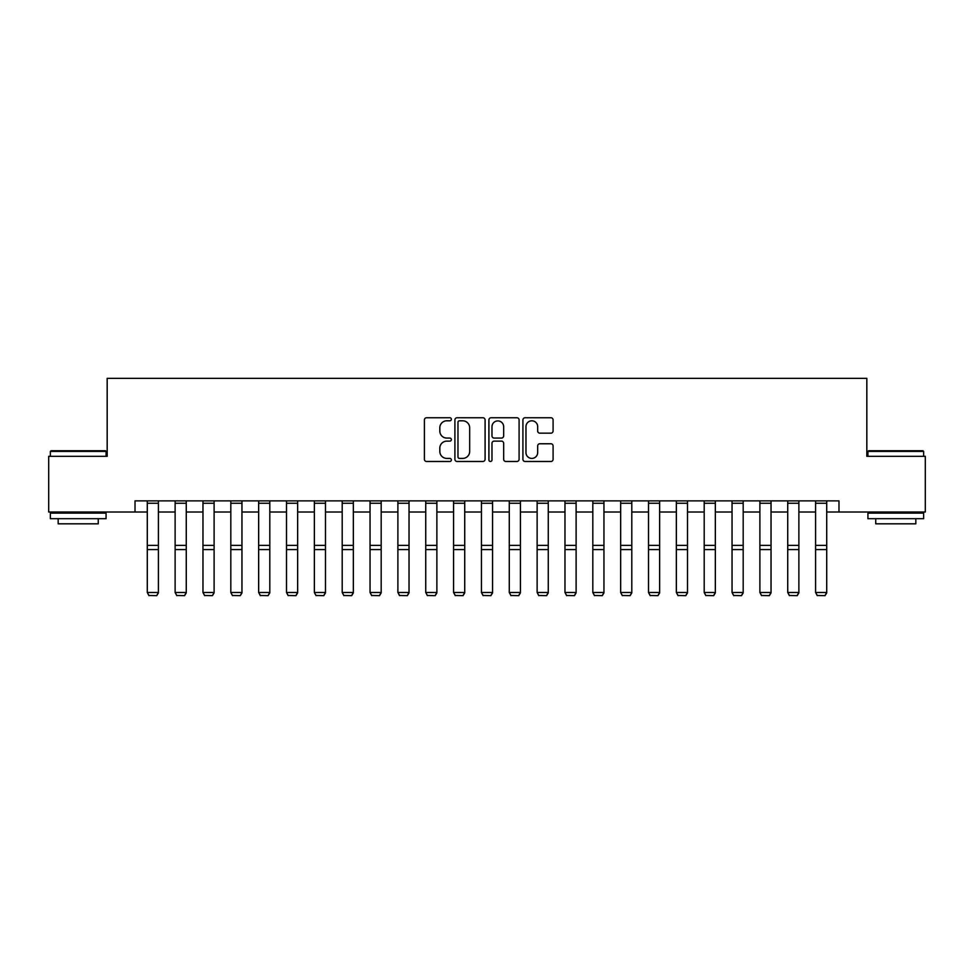 <?xml version="1.0" encoding="UTF-8"?>
<svg xmlns="http://www.w3.org/2000/svg" width="974" height="974" viewBox="0 0 974 974"><rect width="100%" height="100%" fill="white"/><g stroke="black" fill="none" stroke-linecap="round" stroke-linejoin="round"><path stroke-width="1.46" d="M451.364 419.27A1.534 1.534 0 0 0 449.83 417.749L426.6 417.749A2.192 2.192 0 0 0 424.408 419.928L424.408 459.29A2.192 2.192 0 0 0 426.6 461.481L449.83 461.481A1.534 1.534 0 0 0 451.364 459.947A1.534 1.534 0 0 0 449.83 458.413L446.822 458.413A7.001 7.001 0 0 1 439.822 451.412L439.822 448.137A7.001 7.001 0 0 1 446.822 441.137L449.83 441.137A1.534 1.534 0 0 0 451.364 439.615A1.534 1.534 0 0 0 449.83 438.081L446.822 438.081A7.001 7.001 0 0 1 439.822 431.08L439.822 427.805A7.001 7.001 0 0 1 446.822 420.805L449.83 420.805A1.534 1.534 0 0 0 451.364 419.27M550.907 433.162A2.192 2.192 0 0 0 553.086 430.971L553.086 419.928A2.192 2.192 0 0 0 550.907 417.749L525.108 417.749A2.192 2.192 0 0 0 522.916 419.928L522.916 459.29A2.192 2.192 0 0 0 525.108 461.481L550.907 461.481A2.192 2.192 0 0 0 553.086 459.29L553.086 445.946A2.192 2.192 0 0 0 550.907 443.767L539.864 443.767A2.192 2.192 0 0 0 537.672 445.946L537.672 452.569A5.844 5.844 0 0 1 531.828 458.413A5.844 5.844 0 0 1 525.972 452.569L525.972 426.649A5.844 5.844 0 0 1 531.828 420.805A5.844 5.844 0 0 1 537.672 426.649L537.672 430.971A2.192 2.192 0 0 0 539.864 433.162L550.907 433.162M135.021 512.007L48.7 512.007L48.7 456.319L107.177 456.319L107.177 378.35L866.823 378.35L866.823 456.319L925.3 456.319L925.3 512.007L838.979 512.007L838.979 500.867L135.021 500.867L135.021 512.007L147.281 512.007M485.089 419.928A2.192 2.192 0 0 0 482.897 417.749L457.098 417.749A2.192 2.192 0 0 0 454.907 419.928L454.907 459.29A2.192 2.192 0 0 0 457.098 461.481L482.897 461.481A2.192 2.192 0 0 0 485.089 459.29L485.089 419.928M491.103 417.749L516.902 417.749A2.192 2.192 0 0 1 519.093 419.928L519.093 459.29A2.192 2.192 0 0 1 516.902 461.481L505.859 461.481A2.192 2.192 0 0 1 503.668 459.29L503.668 443.328A2.192 2.192 0 0 0 501.488 441.137L494.159 441.137A2.192 2.192 0 0 0 491.98 443.328L491.98 459.947A1.534 1.534 0 0 1 490.446 461.481A1.534 1.534 0 0 1 488.911 459.947L488.911 419.928A2.192 2.192 0 0 1 491.103 417.749M158.409 512.007L175.125 512.007M186.265 512.007L202.969 512.007M214.11 512.007L230.814 512.007M241.954 512.007L258.658 512.007M269.798 512.007L286.502 512.007M297.642 512.007L314.358 512.007M325.486 512.007L342.203 512.007M353.343 512.007L370.047 512.007M381.187 512.007L397.891 512.007M409.031 512.007L425.735 512.007M436.876 512.007L453.58 512.007M464.72 512.007L481.436 512.007M492.564 512.007L509.28 512.007M520.42 512.007L537.124 512.007M548.265 512.007L564.969 512.007M576.109 512.007L592.813 512.007M603.953 512.007L620.657 512.007M631.797 512.007L648.514 512.007M659.641 512.007L676.358 512.007M687.498 512.007L704.202 512.007M715.342 512.007L732.046 512.007M743.186 512.007L759.89 512.007M771.031 512.007L787.735 512.007M798.875 512.007L815.591 512.007M826.719 512.007L838.979 512.007M459.509 420.805A1.534 1.534 0 0 0 457.975 422.339L457.975 456.879A1.534 1.534 0 0 0 459.509 458.413L462.674 458.413A7.001 7.001 0 0 0 469.675 451.412L469.675 427.805A7.001 7.001 0 0 0 462.674 420.805L459.509 420.805M503.668 426.758A5.844 5.844 0 0 0 497.824 420.914A5.844 5.844 0 0 0 491.98 426.758L491.98 435.889A2.192 2.192 0 0 0 494.159 438.081L501.488 438.081A2.192 2.192 0 0 0 503.668 435.889L503.668 426.758M158.409 500.867L158.409 592.886L156.741 595.65L148.949 595.491L156.741 595.65M148.949 595.65L147.281 592.484L158.409 592.484L156.741 595.491M147.281 500.867L147.281 592.484L148.949 595.491M186.265 500.867L186.265 592.886L184.585 595.65L176.793 595.491L184.585 595.65M176.793 595.65L175.125 592.484L186.265 592.484L184.585 595.491M175.125 500.867L175.125 592.484L176.793 595.491M214.11 500.867L214.11 592.886L212.442 595.65L204.637 595.491L212.442 595.65M204.637 595.65L202.969 592.484L214.11 592.484L212.442 595.491M202.969 500.867L202.969 592.484L204.637 595.491M241.954 500.867L241.954 592.886L240.286 595.65L232.482 595.491L240.286 595.65M232.482 595.65L230.814 592.484L241.954 592.484L240.286 595.491M230.814 500.867L230.814 592.484L232.482 595.491M269.798 500.867L269.798 592.886L268.13 595.65L260.326 595.491L268.13 595.65M260.326 595.65L258.658 592.484L269.798 592.484L268.13 595.491M258.658 500.867L258.658 592.484L260.326 595.491M51.038 450.743L105.399 450.743L106.069 451.412L50.368 451.412L51.038 450.743M78.212 518.692L50.368 518.692L50.368 513.128L106.069 513.128L106.069 518.692L78.212 518.692M98.264 518.692L98.264 523.817L58.172 523.817L58.172 518.692M868.601 450.743L922.962 450.743L923.632 451.412L867.931 451.412L868.601 450.743M895.788 518.692L867.931 518.692L867.931 513.128L923.632 513.128L923.632 518.692L895.788 518.692M915.828 518.692L915.828 523.817L875.736 523.817L875.736 518.692M297.642 500.867L297.642 592.886L295.974 595.65L288.182 595.491L295.974 595.65M288.182 595.65L286.502 592.484L297.642 592.484L295.974 595.491M286.502 500.867L286.502 592.484L288.182 595.491M325.486 500.867L325.486 592.886L323.818 595.65L316.026 595.491L323.818 595.65M316.026 595.65L314.358 592.484L325.486 592.484L323.818 595.491M314.358 500.867L314.358 592.484L316.026 595.491M353.343 500.867L353.343 592.886L351.663 595.65L343.871 595.491L351.663 595.65M343.871 595.65L342.203 592.484L353.343 592.484L351.663 595.491M342.203 500.867L342.203 592.484L343.871 595.491M381.187 500.867L381.187 592.886L379.519 595.65L371.715 595.491L379.519 595.65M371.715 595.65L370.047 592.484L381.187 592.484L379.519 595.491M370.047 500.867L370.047 592.484L371.715 595.491M409.031 500.867L409.031 592.886L407.363 595.65L399.559 595.491L407.363 595.65M399.559 595.65L397.891 592.484L409.031 592.484L407.363 595.491M397.891 500.867L397.891 592.484L399.559 595.491M436.876 500.867L436.876 592.886L435.208 595.65L427.403 595.491L435.208 595.65M427.403 595.65L425.735 592.484L436.876 592.484L435.208 595.491M425.735 500.867L425.735 592.484L427.403 595.491M464.72 500.867L464.72 592.886L463.052 595.65L455.26 595.491L463.052 595.65M455.26 595.65L453.58 592.484L464.72 592.484L463.052 595.491M453.58 500.867L453.58 592.484L455.26 595.491M492.564 500.867L492.564 592.886L490.896 595.65L483.104 595.491L490.896 595.65M483.104 595.65L481.436 592.484L492.564 592.484L490.896 595.491M481.436 500.867L481.436 592.484L483.104 595.491M520.42 500.867L520.42 592.886L518.74 595.65L510.948 595.491L518.74 595.65M510.948 595.65L509.28 592.484L520.42 592.484L518.74 595.491M509.28 500.867L509.28 592.484L510.948 595.491M548.265 500.867L548.265 592.886L546.597 595.65L538.792 595.491L546.597 595.65M538.792 595.65L537.124 592.484L548.265 592.484L546.597 595.491M537.124 500.867L537.124 592.484L538.792 595.491M576.109 500.867L576.109 592.886L574.441 595.65L566.637 595.491L574.441 595.65M566.637 595.65L564.969 592.484L576.109 592.484L574.441 595.491M564.969 500.867L564.969 592.484L566.637 595.491M603.953 500.867L603.953 592.886L602.285 595.65L594.481 595.491L602.285 595.65M594.481 595.65L592.813 592.484L603.953 592.484L602.285 595.491M592.813 500.867L592.813 592.484L594.481 595.491M631.797 500.867L631.797 592.886L630.129 595.65L622.337 595.491L630.129 595.65M622.337 595.65L620.657 592.484L631.797 592.484L630.129 595.491M620.657 500.867L620.657 592.484L622.337 595.491M659.641 500.867L659.641 592.886L657.974 595.65L650.182 595.491L657.974 595.65M650.182 595.65L648.514 592.484L659.641 592.484L657.974 595.491M648.514 500.867L648.514 592.484L650.182 595.491M687.498 500.867L687.498 592.886L685.818 595.65L678.026 595.491L685.818 595.65M678.026 595.65L676.358 592.484L687.498 592.484L685.818 595.491M676.358 500.867L676.358 592.484L678.026 595.491M715.342 500.867L715.342 592.886L713.674 595.65L705.87 595.491L713.674 595.65M705.87 595.65L704.202 592.484L715.342 592.484L713.674 595.491M704.202 500.867L704.202 592.484L705.87 595.491M743.186 500.867L743.186 592.886L741.518 595.65L733.714 595.491L741.518 595.65M733.714 595.65L732.046 592.484L743.186 592.484L741.518 595.491M732.046 500.867L732.046 592.484L733.714 595.491M771.031 500.867L771.031 592.886L769.363 595.65L761.558 595.491L769.363 595.65M761.558 595.65L759.89 592.484L771.031 592.484L769.363 595.491M759.89 500.867L759.89 592.484L761.558 595.491M798.875 500.867L798.875 592.886L797.207 595.65L789.415 595.491L797.207 595.65M789.415 595.65L787.735 592.484L798.875 592.484L797.207 595.491M787.735 500.867L787.735 592.484L789.415 595.491M826.719 500.867L826.719 592.886L825.051 595.65L817.259 595.491L825.051 595.65M817.259 595.65L815.591 592.484L826.719 592.484L825.051 595.491M815.591 500.867L815.591 592.484L817.259 595.491M158.409 545.355L147.281 545.355M158.409 549.567L147.281 549.567M158.409 503.266L147.281 503.266M186.265 545.355L175.125 545.355M186.265 549.567L175.125 549.567M186.265 503.266L175.125 503.266M214.11 545.355L202.969 545.355M214.11 549.567L202.969 549.567M214.11 503.266L202.969 503.266M241.954 545.355L230.814 545.355M241.954 549.567L230.814 549.567M241.954 503.266L230.814 503.266M269.798 545.355L258.658 545.355M269.798 549.567L258.658 549.567M269.798 503.266L258.658 503.266M297.642 545.355L286.502 545.355M297.642 549.567L286.502 549.567M297.642 503.266L286.502 503.266M325.486 545.355L314.358 545.355M325.486 549.567L314.358 549.567M325.486 503.266L314.358 503.266M353.343 545.355L342.203 545.355M353.343 549.567L342.203 549.567M353.343 503.266L342.203 503.266M381.187 545.355L370.047 545.355M381.187 549.567L370.047 549.567M381.187 503.266L370.047 503.266M409.031 545.355L397.891 545.355M409.031 549.567L397.891 549.567M409.031 503.266L397.891 503.266M436.876 545.355L425.735 545.355M436.876 549.567L425.735 549.567M436.876 503.266L425.735 503.266M464.72 545.355L453.58 545.355M464.72 549.567L453.58 549.567M464.72 503.266L453.58 503.266M492.564 545.355L481.436 545.355M492.564 549.567L481.436 549.567M492.564 503.266L481.436 503.266M520.42 545.355L509.28 545.355M520.42 549.567L509.28 549.567M520.42 503.266L509.28 503.266M548.265 545.355L537.124 545.355M548.265 549.567L537.124 549.567M548.265 503.266L537.124 503.266M576.109 545.355L564.969 545.355M576.109 549.567L564.969 549.567M576.109 503.266L564.969 503.266M603.953 545.355L592.813 545.355M603.953 549.567L592.813 549.567M603.953 503.266L592.813 503.266M631.797 545.355L620.657 545.355M631.797 549.567L620.657 549.567M631.797 503.266L620.657 503.266M659.641 545.355L648.514 545.355M659.641 549.567L648.514 549.567M659.641 503.266L648.514 503.266M687.498 545.355L676.358 545.355M687.498 549.567L676.358 549.567M687.498 503.266L676.358 503.266M715.342 545.355L704.202 545.355M715.342 549.567L704.202 549.567M715.342 503.266L704.202 503.266M743.186 545.355L732.046 545.355M743.186 549.567L732.046 549.567M743.186 503.266L732.046 503.266M771.031 545.355L759.89 545.355M771.031 549.567L759.89 549.567M771.031 503.266L759.89 503.266M798.875 545.355L787.735 545.355M798.875 549.567L787.735 549.567M798.875 503.266L787.735 503.266M826.719 545.355L815.591 545.355M826.719 549.567L815.591 549.567M826.719 503.266L815.591 503.266M50.368 456.319L50.368 451.412M63.066 513.128L63.066 512.007M93.37 513.128L93.37 512.007M106.069 456.319L106.069 451.412M867.931 456.319L867.931 451.412M880.63 513.128L880.63 512.007M910.934 513.128L910.934 512.007M923.632 456.319L923.632 451.412"/></g></svg>
